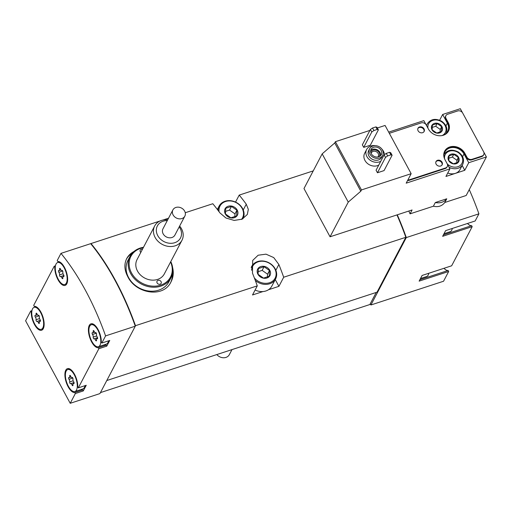 <?xml version="1.0" encoding="UTF-8"?>
<svg xmlns="http://www.w3.org/2000/svg" width="512" height="512" viewBox="0 0 512 512"><rect width="100%" height="100%" fill="white"/><g stroke="black" fill="none" stroke-linecap="round" stroke-linejoin="round"><path stroke-width="0.77" d="M66.189 371.021A11.552 4.992 71.9 0 1 67.75 369.562A11.552 4.992 71.9 0 1 76.083 378.989A11.552 4.992 71.9 0 1 74.931 391.526A11.552 4.992 71.9 0 1 67.398 384.237A11.552 4.992 71.9 0 1 66.189 371.021M69.35 377.581A1.888 0.813 71.9 0 0 69.696 376.179A1.075 0.467 71.9 0 1 69.894 375.379A1.075 0.467 71.9 0 1 70.637 376.147A1.888 0.813 71.9 0 0 71.93 377.498A1.888 0.813 71.9 0 0 72.051 377.434A1.075 0.467 71.9 0 1 72.115 377.395A1.075 0.467 71.9 0 1 72.768 377.965A1.075 0.467 71.9 0 1 72.986 379.162A1.888 0.813 71.9 0 0 73.69 381.798A1.075 0.467 71.9 0 1 74.106 382.867A1.075 0.467 71.9 0 1 73.894 383.584A1.075 0.467 71.9 0 1 73.69 383.558A1.888 0.813 71.9 0 0 73.325 383.507A1.888 0.813 71.9 0 0 72.979 384.909A1.075 0.467 71.9 0 1 72.781 385.709A1.075 0.467 71.9 0 1 72.045 384.934A1.888 0.813 71.9 0 0 70.746 383.584A1.888 0.813 71.9 0 0 70.63 383.654A1.075 0.467 71.9 0 1 70.56 383.693A1.075 0.467 71.9 0 1 69.907 383.123A1.075 0.467 71.9 0 1 69.696 381.926A1.888 0.813 71.9 0 0 68.986 379.29A1.075 0.467 71.9 0 1 68.576 378.221A1.075 0.467 71.9 0 1 68.781 377.504A1.075 0.467 71.9 0 1 68.992 377.53A1.888 0.813 71.9 0 0 69.35 377.581L71.091 377.011M32.557 308.813A11.552 4.992 71.9 0 1 34.112 307.354A11.552 4.992 71.9 0 1 42.445 316.787A11.552 4.992 71.9 0 1 41.293 329.318A11.552 4.992 71.9 0 1 33.76 322.029A11.552 4.992 71.9 0 1 32.557 308.813M35.718 315.373A1.888 0.813 71.9 0 0 36.064 313.971A1.075 0.467 71.9 0 1 36.262 313.171A1.075 0.467 71.9 0 1 36.998 313.946A1.888 0.813 71.9 0 0 38.291 315.29A1.888 0.813 71.9 0 0 38.413 315.226A1.075 0.467 71.9 0 1 38.483 315.187A1.075 0.467 71.9 0 1 39.136 315.757A1.075 0.467 71.9 0 1 39.347 316.954A1.888 0.813 71.9 0 0 40.051 319.59A1.075 0.467 71.9 0 1 40.467 320.659A1.075 0.467 71.9 0 1 40.262 321.376A1.075 0.467 71.9 0 1 40.051 321.35A1.888 0.813 71.9 0 0 39.686 321.299A1.888 0.813 71.9 0 0 39.341 322.701A1.075 0.467 71.9 0 1 39.149 323.501A1.075 0.467 71.9 0 1 38.406 322.726A1.888 0.813 71.9 0 0 37.114 321.382A1.888 0.813 71.9 0 0 36.992 321.446A1.075 0.467 71.9 0 1 36.922 321.485A1.075 0.467 71.9 0 1 36.275 320.915A1.075 0.467 71.9 0 1 36.058 319.718A1.888 0.813 71.9 0 0 35.354 317.082A1.075 0.467 71.9 0 1 34.938 316.013A1.075 0.467 71.9 0 1 35.149 315.296A1.075 0.467 71.9 0 1 35.354 315.322A1.888 0.813 71.9 0 0 35.718 315.373L37.459 314.803M89.702 326.202A11.552 4.992 71.9 0 1 91.264 324.742A11.552 4.992 71.9 0 1 99.597 334.176A11.552 4.992 71.9 0 1 98.438 346.707A11.552 4.992 71.9 0 1 90.912 339.418A11.552 4.992 71.9 0 1 89.702 326.202M92.864 332.762A1.888 0.813 71.9 0 0 93.21 331.36A1.075 0.467 71.9 0 1 93.408 330.56A1.075 0.467 71.9 0 1 94.15 331.328A1.888 0.813 71.9 0 0 95.443 332.678A1.888 0.813 71.9 0 0 95.558 332.614A1.075 0.467 71.9 0 1 95.629 332.576A1.075 0.467 71.9 0 1 96.282 333.146A1.075 0.467 71.9 0 1 96.499 334.342A1.888 0.813 71.9 0 0 97.203 336.979A1.075 0.467 71.9 0 1 97.613 338.048A1.075 0.467 71.9 0 1 97.408 338.765A1.075 0.467 71.9 0 1 97.197 338.739A1.888 0.813 71.9 0 0 96.838 338.688A1.888 0.813 71.9 0 0 96.493 340.09A1.075 0.467 71.9 0 1 96.294 340.89A1.075 0.467 71.9 0 1 95.552 340.115A1.888 0.813 71.9 0 0 94.259 338.771A1.888 0.813 71.9 0 0 94.144 338.835A1.075 0.467 71.9 0 1 94.074 338.874A1.075 0.467 71.9 0 1 93.421 338.304A1.075 0.467 71.9 0 1 93.203 337.107A1.888 0.813 71.9 0 0 92.499 334.47A1.075 0.467 71.9 0 1 92.09 333.402A1.075 0.467 71.9 0 1 92.294 332.685A1.075 0.467 71.9 0 1 92.506 332.71A1.888 0.813 71.9 0 0 92.864 332.762L94.605 332.192M56.07 263.994A11.552 4.992 71.9 0 1 57.626 262.534A11.552 4.992 71.9 0 1 65.958 271.968A11.552 4.992 71.9 0 1 64.806 284.499A11.552 4.992 71.9 0 1 57.274 277.21A11.552 4.992 71.9 0 1 56.07 263.994M59.232 270.554A1.888 0.813 71.9 0 0 59.578 269.152A1.075 0.467 71.9 0 1 59.776 268.352A1.075 0.467 71.9 0 1 60.512 269.126A1.888 0.813 71.9 0 0 61.805 270.47A1.888 0.813 71.9 0 0 61.926 270.406A1.075 0.467 71.9 0 1 61.997 270.368A1.075 0.467 71.9 0 1 62.643 270.938A1.075 0.467 71.9 0 1 62.861 272.134A1.888 0.813 71.9 0 0 63.565 274.771A1.075 0.467 71.9 0 1 63.981 275.84A1.075 0.467 71.9 0 1 63.77 276.557A1.075 0.467 71.9 0 1 63.565 276.531A1.888 0.813 71.9 0 0 63.2 276.48A1.888 0.813 71.9 0 0 62.854 277.882A1.075 0.467 71.9 0 1 62.656 278.682A1.075 0.467 71.9 0 1 61.92 277.914A1.888 0.813 71.9 0 0 60.627 276.563A1.888 0.813 71.9 0 0 60.506 276.627A1.075 0.467 71.9 0 1 60.435 276.666A1.075 0.467 71.9 0 1 59.782 276.096A1.075 0.467 71.9 0 1 59.571 274.899A1.888 0.813 71.9 0 0 58.867 272.262A1.075 0.467 71.9 0 1 58.451 271.194A1.075 0.467 71.9 0 1 58.662 270.477A1.075 0.467 71.9 0 1 58.867 270.502A1.888 0.813 71.9 0 0 59.232 270.554L60.973 269.984M428.794 273.267A11.552 4.992 71.9 0 1 426.643 276.531L420.493 278.541M452.307 228.448A11.552 4.992 71.9 0 1 450.15 231.712L444.006 233.722M397.28 214.81A150.182 64.89 71.9 0 1 406.298 237.574L370.931 304.979L370.278 303.776M469.261 189.613A150.182 64.89 71.9 0 1 478.912 213.83L406.298 237.574M444.819 202.483L446.758 198.79L435.322 202.528L433.382 206.221C438.202 207.334 442.01 206.093 444.819 202.483L466.17 195.501L486.4 156.941L468.742 162.714L464.019 153.984L462.605 156.685M433.382 206.221L410.054 213.85A150.182 64.89 71.9 0 0 408.832 211.034M410.054 213.85L412.09 209.971L330.061 236.787L348.256 202.106L360.813 191.206L361.478 189.933L411.162 173.69L406.189 183.168L449.926 168.864L445.946 176.448L464.762 170.298L468.742 162.714M330.061 236.787L303.981 188.544L322.17 153.862L334.733 142.963L335.398 141.69L369.914 130.406M377.35 127.974L385.075 125.446L411.162 173.69M388.678 132.122L423.84 120.627L426.01 124.64M441.478 135.667A10.976 9.126 -152.3 0 0 447.686 131.373A10.976 9.126 -152.3 0 0 447.373 123.2L442.656 114.47L439.642 120.218M442.656 114.47L460.314 108.698L462.49 112.717M313.242 170.893L239.213 195.098A150.182 64.89 -108.1 0 1 246.266 204.205L248.314 209.338L247.341 214.445L242.15 219.162L234.176 220.429L225.939 218.003L219.859 212.838A150.182 64.89 71.9 0 0 212.806 203.731L185.254 212.736M168.538 218.202L162.938 220.032M160.058 220.973L91.002 243.552A150.182 64.89 71.9 0 1 135.482 325.69L135.264 326.106M396.954 214.918A150.182 64.89 71.9 0 1 405.83 237.299L283.693 277.229A150.182 64.89 -108.1 0 0 278.874 264.506L273.722 257.574L266.003 254.163L258.138 255.219L252.685 260.442L252.467 273.139A150.182 64.89 71.9 0 1 257.286 285.862L135.482 325.69M134.022 251.45C130.733 253.21 128.294 255.578 126.707 258.573C124 264.058 124.339 270.061 127.744 276.595C135.821 293.709 163.494 298.355 171.034 281.83C173.306 277.402 173.837 272.672 172.64 267.642M378.752 165.12A9.626 8.006 -152.3 0 1 364.941 160.416A9.626 8.006 -152.3 0 1 364.672 153.248L366.656 149.453A9.626 8.006 -152.3 0 1 375.347 145.67M370.317 145.216L363.718 147.373L371.77 132.019L373.914 130.534L377.216 129.453L378.368 129.862L370.317 145.216M371.77 132.019L370.394 129.485L362.342 144.832L363.718 147.373M335.398 141.69L361.478 189.933M384.045 170.605L377.446 172.762L385.498 157.414L387.648 155.923L390.944 154.848L392.102 155.251L384.045 170.605M385.498 157.414L384.128 154.874L376.07 170.221L377.446 172.762M447.322 164.051L449.926 168.864M444.89 159.507A10.976 9.126 -152.3 0 1 444.896 151.962A10.976 9.126 -152.3 0 1 454.253 147.571A10.976 9.126 -152.3 0 1 464.019 153.984M483.795 152.122L486.4 156.941M407.59 180.499A3.853 3.2 27.7 0 0 409.126 180.339L445.274 168.518A3.853 3.2 27.7 0 0 446.963 167.136L447.264 166.566A3.853 3.2 27.7 0 0 447.155 163.699L445.011 159.731A11.552 9.606 27.7 0 1 444.678 151.13A11.552 9.606 27.7 0 1 454.534 146.509A11.552 9.606 27.7 0 1 464.813 153.254L466.957 157.222A3.853 3.2 27.7 0 0 471.974 159.315L482.042 156.026A3.853 3.2 27.7 0 0 483.738 154.643A3.853 3.2 27.7 0 0 483.629 151.776L462.694 113.05A3.853 3.2 27.7 0 0 457.677 110.957L447.61 114.246A3.853 3.2 27.7 0 0 445.914 115.635A3.853 3.2 27.7 0 0 446.022 118.502L448.166 122.47L447.872 123.04A11.552 9.606 27.7 0 1 448.339 131.354M445.914 115.635L445.613 116.205A3.853 3.2 27.7 0 0 445.728 119.072L447.872 123.04M464.813 153.254L464.518 153.824L466.662 157.792A3.853 3.2 27.7 0 0 471.68 159.885L481.747 156.595A3.853 3.2 27.7 0 0 483.437 155.213L483.738 154.643M464.518 153.824A11.552 9.606 27.7 0 0 454.419 147.098A11.552 9.606 27.7 0 0 444.538 151.411M239.213 195.098L235.546 202.086M405.83 237.299L377.043 292.173L106.778 380.538M251.213 267.552A13.478 11.206 -152.3 0 1 251.718 266.4A13.478 11.206 -152.3 0 1 268.864 262.739A13.478 11.206 -152.3 0 1 275.59 278.925L271.814 286.125A13.478 11.206 -152.3 0 1 268.454 289.754L278.918 286.336L283.693 277.229M257.286 285.862L252.512 294.97L262.97 291.552A13.478 11.206 -152.3 0 1 255.11 290.01M376.224 292.435L369.888 304.518L100.435 392.614M278.918 286.336L275.258 279.565M478.912 213.83L475.168 220.973L445.626 230.637L442.643 236.32L472.186 226.662L451.654 265.792L422.112 275.45L419.13 281.139L448.672 271.482L443.552 281.235L370.931 304.979M472.186 226.662L471.642 225.651A12.518 5.408 71.9 0 1 467.501 223.482M448.672 271.482L448.128 270.47A12.518 5.408 71.9 0 1 443.987 268.301M399.27 220.339A150.182 64.89 71.9 0 1 405.811 237.203L405.811 237.203M128.595 308.838A150.182 64.89 71.9 0 1 135.136 325.702L135.13 325.722M98.854 348.723L78.323 387.859L77.779 386.848A12.518 5.408 71.9 0 0 74.336 373.965A12.518 5.408 71.9 0 0 67.45 368.646A12.518 5.408 71.9 0 0 66.042 381.734A12.518 5.408 71.9 0 0 74.797 392.538L75.341 393.542L70.221 403.302L25.6 320.781L30.72 311.021L31.264 312.026A12.518 5.408 71.9 0 0 34.701 324.909A12.518 5.408 71.9 0 0 41.594 330.234A12.518 5.408 71.9 0 0 42.995 317.146A12.518 5.408 71.9 0 0 34.246 306.342L33.702 305.338L54.234 266.202L54.778 267.206A12.518 5.408 71.9 0 0 58.214 280.09A12.518 5.408 71.9 0 0 65.107 285.414A12.518 5.408 71.9 0 0 66.509 272.326A12.518 5.408 71.9 0 0 57.76 261.523L57.216 260.518L60.966 253.376A150.182 64.89 71.9 0 1 105.581 335.898L101.837 343.04L101.293 342.035A12.518 5.408 71.9 0 0 97.85 329.152A12.518 5.408 71.9 0 0 90.963 323.827A12.518 5.408 71.9 0 0 89.555 336.915A12.518 5.408 71.9 0 0 98.31 347.718L98.854 348.723L106.771 346.131L109.754 340.448L101.837 343.04M80.877 389.581A12.518 5.408 71.9 0 0 82.72 389.946L83.258 390.95L86.246 385.267L78.323 387.859M83.258 390.95L75.341 393.542M70.221 403.302L99.93 393.587L135.29 326.182L105.581 335.898M60.966 253.376L90.669 243.661A150.182 64.89 71.9 0 1 135.29 326.182M31.955 310.618L30.72 311.021M55.469 265.798L54.234 266.202M448.128 270.47L419.878 279.712M471.642 225.651L443.392 234.893M55.309 267.034L54.778 267.206M31.795 311.853L31.264 312.026M108.518 340.851A11.552 4.992 71.9 0 1 106.362 344.115L98.438 346.707M106.771 346.131L106.227 345.126A12.518 5.408 71.9 0 1 104.384 344.762M106.227 345.126L98.31 347.718M85.005 385.67A11.552 4.992 71.9 0 1 82.848 388.934L74.931 391.526M82.72 389.946L74.797 392.538M322.17 153.862L348.256 202.106M334.733 142.963L360.813 191.206M464.762 170.298L462.157 165.478M447.757 172.998A10.592 8.806 27.7 0 0 455.354 173.37A10.592 8.806 27.7 0 0 460.013 169.562L462.701 164.448A10.592 8.806 -152.3 0 1 449.03 167.219M407.885 179.93A3.853 3.2 27.7 0 0 409.427 179.77L445.568 167.955A3.853 3.2 27.7 0 0 447.264 166.566M389.325 133.306L421.203 122.886A3.853 3.2 27.7 0 1 426.221 124.979L428.365 128.947A11.552 9.606 27.7 0 0 438.643 135.693A11.552 9.606 27.7 0 0 448.493 131.072A11.552 9.606 27.7 0 0 448.166 122.47M419.533 126.976A3.469 2.88 27.7 0 0 418.003 128.224A3.469 2.88 27.7 0 0 419.738 132.384A3.469 2.88 27.7 0 0 424.141 131.443A3.469 2.88 27.7 0 0 423.36 127.968A3.469 2.88 27.7 0 0 419.533 126.976M423.974 131.718A3.469 2.88 27.7 0 0 422.925 128.403A3.469 2.88 27.7 0 0 419.232 127.546A3.469 2.88 27.7 0 0 417.875 128.518M437.549 160.301A3.469 2.88 27.7 0 0 436.026 161.549A3.469 2.88 27.7 0 0 437.754 165.709A3.469 2.88 27.7 0 0 442.163 164.768A3.469 2.88 27.7 0 0 441.376 161.293A3.469 2.88 27.7 0 0 437.549 160.301M441.997 165.043A3.469 2.88 27.7 0 0 440.941 161.728A3.469 2.88 27.7 0 0 437.248 160.87A3.469 2.88 27.7 0 0 435.891 161.843M370.394 129.485L372.544 127.994L375.846 126.918L376.998 127.322L378.368 129.862M375.846 126.918L377.216 129.453M372.544 127.994L373.914 130.534M384.128 154.874L386.272 153.389L389.574 152.307L390.726 152.717L392.102 155.251M389.574 152.307L390.944 154.848M386.272 153.389L387.648 155.923M369.907 154.086A7.315 6.08 -152.3 0 1 369.696 148.634A7.315 6.08 -152.3 0 1 379.002 146.65A7.315 6.08 -152.3 0 1 382.656 155.43A7.315 6.08 -152.3 0 1 376.416 158.362A7.315 6.08 -152.3 0 1 369.907 154.086M371.226 153.651A5.779 4.8 -152.3 0 1 371.059 149.35A5.779 4.8 -152.3 0 1 378.406 147.782A5.779 4.8 -152.3 0 1 381.293 154.714A5.779 4.8 -152.3 0 1 376.365 157.024A5.779 4.8 -152.3 0 1 371.226 153.651M382.656 155.43L381.664 157.325A7.315 6.08 -152.3 0 1 375.424 160.256A7.315 6.08 -152.3 0 1 368.909 155.981A7.315 6.08 -152.3 0 1 368.704 150.528L369.696 148.634M380.736 161.331A9.626 8.006 -152.3 0 1 366.931 156.627A9.626 8.006 -152.3 0 1 366.656 149.453M381.888 149.094A9.626 8.006 -152.3 0 1 384.461 154.637M370.669 150.477A5.779 4.8 -152.3 0 1 377.312 149.862A5.779 4.8 -152.3 0 1 380.589 155.68M370.688 152.173A4.813 4 -152.3 0 1 376.941 150.573A4.813 4 -152.3 0 1 379.187 156.627M371.149 153.51A3.878 3.219 -152.3 0 1 371.411 152.781A3.878 3.219 -152.3 0 1 376.339 151.725A3.878 3.219 -152.3 0 1 378.272 156.378A3.878 3.219 -152.3 0 1 377.818 157.005M231.987 349.606L229.344 354.637A7.699 6.4 -152.3 0 1 216.838 354.56M268.454 289.754A13.478 11.206 -152.3 0 1 262.97 291.552M257.914 274.227A6.931 5.76 -152.3 0 1 264.154 266.362A6.931 5.76 -152.3 0 1 269.504 276.256A6.931 5.76 -152.3 0 1 257.914 274.227M263.501 278.106L258.074 274.278L258.355 268.582L264.07 266.714L269.504 270.541L269.222 276.237L263.501 278.106M251.584 270.278A12.71 10.566 -152.3 0 1 267.674 262.406A12.71 10.566 -152.3 0 1 273.978 279.853A12.71 10.566 -152.3 0 1 254.336 277.888M275.59 278.925A13.478 11.206 -152.3 0 1 255.29 280.41M225.306 213.92A6.931 5.76 -152.3 0 1 231.546 206.061A6.931 5.76 -152.3 0 1 236.896 215.955A6.931 5.76 -152.3 0 1 225.306 213.92M230.899 217.805L225.466 213.978L225.747 208.282L231.469 206.413L236.902 210.24L236.614 215.936L230.899 217.805M219.078 211.776A12.71 10.566 -152.3 0 1 234.042 201.709A12.71 10.566 -152.3 0 1 241.44 219.462M218.035 210.368A13.478 11.206 -152.3 0 1 219.117 206.099A13.478 11.206 -152.3 0 1 236.256 202.432A13.478 11.206 -152.3 0 1 242.989 218.618A13.478 11.206 -152.3 0 1 242.899 218.784L242.989 218.618M234.835 216.806L234.976 213.901L236.902 210.24M234.976 213.901L229.549 210.074L231.469 206.413M229.549 210.074L225.382 211.437M267.437 277.107L267.584 274.202L269.504 270.541M267.584 274.202L262.15 270.374L264.07 266.714M262.15 270.374L257.99 271.738M126.4 259.187A25.03 20.813 -152.3 0 1 132.371 253.037M172.371 274.022A25.03 20.813 -152.3 0 1 170.688 282.458M170.579 261.984A22.336 18.566 -152.3 0 1 159.859 285.382A22.336 18.566 -152.3 0 1 131.546 272.992A22.336 18.566 -152.3 0 1 143.296 247.674M142.477 249.229A2.31 1.92 27.7 0 0 140.237 250.112A2.31 1.92 27.7 0 0 140.301 251.834A2.31 1.92 27.7 0 0 140.787 252.454M157.12 282.938A2.31 1.92 27.7 0 0 159.174 284.288A2.31 1.92 27.7 0 0 161.146 283.36A2.31 1.92 27.7 0 0 159.987 280.589A2.31 1.92 27.7 0 0 157.05 281.216A2.31 1.92 27.7 0 0 157.12 282.938M179.642 226.054A15.405 12.806 -152.3 0 1 181.965 240.282L164.326 273.894A15.405 12.806 -152.3 0 1 151.194 280.051A15.405 12.806 -152.3 0 1 137.485 271.053A15.405 12.806 -152.3 0 1 137.05 259.578L154.682 225.965A15.405 12.806 -152.3 0 1 167.706 219.795M170.784 261.594A23.104 19.206 -152.3 0 1 170.95 277.85A23.104 19.206 -152.3 0 1 151.251 287.091A23.104 19.206 -152.3 0 1 130.682 273.587A23.104 19.206 -152.3 0 1 130.029 256.378A23.104 19.206 -152.3 0 1 143.501 247.277M170.95 277.85L168.864 281.83A23.104 19.206 -152.3 0 1 149.165 291.072A23.104 19.206 -152.3 0 1 128.595 277.568A23.104 19.206 -152.3 0 1 127.942 260.358L130.029 256.378M173.101 214.899A6.739 5.6 -152.3 0 1 172.909 209.882A6.739 5.6 -152.3 0 1 181.478 208.051A6.739 5.6 -152.3 0 1 184.845 216.141A6.739 5.6 -152.3 0 1 179.098 218.835A6.739 5.6 -152.3 0 1 173.101 214.899M184.845 216.141L174.899 235.091A6.739 5.6 -152.3 0 1 169.152 237.786A6.739 5.6 -152.3 0 1 163.155 233.85A6.739 5.6 -152.3 0 1 162.963 228.832L172.909 209.882M179.213 226.874A13.043 10.842 -152.3 0 1 175.494 242.432A13.043 10.842 -152.3 0 1 157.754 235.616A13.043 10.842 -152.3 0 1 167.277 220.608M181.965 240.282A15.405 12.806 -152.3 0 1 168.832 246.438A15.405 12.806 -152.3 0 1 155.117 237.44A15.405 12.806 -152.3 0 1 154.682 225.965M432.019 129.792A5.779 4.8 -152.3 0 1 437.222 123.238A5.779 4.8 -152.3 0 1 441.677 131.488A5.779 4.8 -152.3 0 1 432.019 129.792M436.678 133.024L432.154 129.837L432.39 125.088L437.152 123.533L441.683 126.72L441.446 131.469L436.678 133.024M448.666 160.576A5.779 4.8 -152.3 0 1 453.862 154.022A5.779 4.8 -152.3 0 1 458.323 162.272A5.779 4.8 -152.3 0 1 448.666 160.576M453.325 163.808L448.8 160.621L449.037 155.878L453.798 154.317L458.33 157.504L458.093 162.253L453.325 163.808M446.758 198.79A12.518 10.406 -152.3 0 1 435.322 202.528M440.115 132.122L440.243 129.459L441.683 126.72M440.243 129.459L435.718 126.266L437.152 123.533M435.718 126.266L432.102 127.45M456.762 162.912L456.89 160.243L458.33 157.504M456.89 160.243L452.365 157.056L453.798 154.317M452.365 157.056L448.749 158.234M246.266 204.205L243.251 209.958M278.874 264.506L275.853 270.259M447.373 123.2L445.958 125.901M409.427 179.77L409.126 180.339M445.568 167.955L445.274 168.518M466.957 157.222L466.662 157.792M471.974 159.315L471.68 159.885M482.042 156.026L481.747 156.595M446.022 118.502L445.728 119.072M426.618 125.715A10.592 8.806 -152.3 0 1 427.296 123.821L426.458 125.421M427.974 128.224A9.434 7.846 -152.3 0 1 434.17 120.064A9.434 7.846 -152.3 0 1 445.107 125.613A9.434 7.846 -152.3 0 1 442.291 135.488M444.576 158.739A9.434 7.846 -152.3 0 1 455.2 151.174A9.434 7.846 -152.3 0 1 461.734 163.763A9.434 7.846 -152.3 0 1 447.258 163.904M59.578 269.152L60.403 268.883M63.565 276.531L63.923 276.416M61.92 277.914L62.822 277.613M59.571 274.899L63.04 273.76M58.867 272.262L62.682 271.014M93.21 331.36L94.042 331.091M97.197 338.739L97.555 338.618M95.552 340.115L96.461 339.821M93.203 337.107L96.678 335.968M92.499 334.47L96.32 333.222M36.064 313.971L36.89 313.702M40.051 321.35L40.41 321.229M38.406 322.726L39.309 322.432M36.058 319.718L39.526 318.579M35.354 317.082L39.168 315.834M69.696 376.179L70.528 375.91M73.69 383.558L74.048 383.437M72.045 384.934L72.947 384.64M69.696 381.926L73.165 380.787M68.986 379.29L72.806 378.042M36.09 306.707L34.112 307.354M43.27 328.672L41.293 329.318M69.728 368.915L67.75 369.562M59.603 261.888L57.626 262.534M66.784 283.853L64.806 284.499M93.235 324.096L91.264 324.742M251.718 266.4L251.206 267.386M219.117 206.099L217.35 209.466M427.296 123.821C430.694 118.995 435.488 118.138 441.683 121.248C446.522 124.781 447.981 128.915 446.054 133.658M443.942 154.605C447.341 149.786 452.134 148.928 458.33 152.032C463.168 155.565 464.627 159.706 462.701 164.448M61.805 270.47L62.125 270.368M63.2 276.48L63.981 276.224M60.627 276.563L63.91 275.488M95.443 332.678L95.763 332.576M96.838 338.688L97.613 338.432M94.259 338.771L97.542 337.696M38.291 315.29L38.611 315.187M39.686 321.299L40.467 321.043M37.114 321.382L40.397 320.307M71.93 377.498L72.25 377.395M73.325 383.507L74.099 383.251M70.746 383.584L74.035 382.515"/></g></svg>
